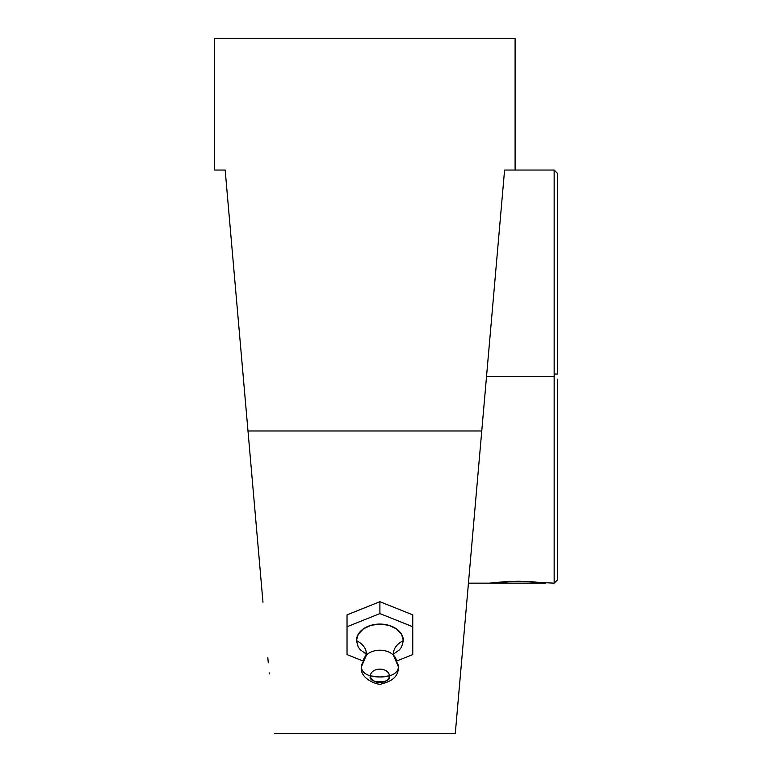 <?xml version="1.0" encoding="UTF-8"?>
<svg xmlns="http://www.w3.org/2000/svg" width="772" height="772" viewBox="0 0 772 772"><rect width="100%" height="100%" fill="white"/><g stroke="black" fill="none" stroke-linecap="round" stroke-linejoin="round"><path stroke-width="1.16" d="M361.383 667.018A13.52 9.563 0 0 0 370.406 675.847A13.52 9.563 180 0 1 361.383 667.018A13.52 9.563 0 0 1 363.255 661.971A16.646 11.763 0 0 1 367.974 653.759A16.646 11.763 0 0 1 391.819 653.759A16.646 11.763 0 0 1 396.538 661.971A13.52 9.563 0 0 1 398.41 667.018A13.52 9.563 180 0 1 389.387 675.847A13.52 9.563 0 0 0 398.41 667.018M393.421 653.73A22.533 15.932 180 0 1 403.37 640.663A23.469 16.598 180 0 0 379.901 624.066A23.469 16.598 180 0 0 356.423 640.663A22.533 15.932 180 0 1 366.372 653.73A22.533 15.932 0 0 0 356.423 640.663L358.208 634.314L363.303 628.929L370.917 625.33L379.901 624.066L388.876 625.33L396.499 628.929L401.585 634.314L403.37 640.663A22.533 15.932 0 0 0 393.421 653.73M370.406 675.847A9.486 6.707 180 0 0 379.901 682.554A9.486 6.707 180 0 0 389.387 675.847C392.755 683.809 367.038 683.809 370.406 675.847L379.901 676.996L389.387 675.847A28.545 20.188 180 0 1 379.901 676.996A28.545 20.188 180 0 1 370.406 675.847A9.486 6.707 0 0 1 379.901 669.141A9.486 6.707 0 0 1 389.387 675.847A9.486 6.707 180 0 0 379.901 669.141A9.486 6.707 180 0 0 370.406 675.847M557.355 173.237L557.355 374.053L554.161 374.015L554.161 170.052L557.355 173.237M481.429 434.761L486.514 376.611L554.161 376.611L486.514 376.611M477.723 477.067L479.258 459.523M460.498 673.927L460.594 672.817M461.926 657.638L461.473 662.858M245.795 405.831L243.238 376.611L245.795 405.831M269.148 672.817L269.245 673.927M267.826 657.638L268.28 662.858M468.44 583.169L545.621 583.169L489.284 583.169L517.472 581.239L554.161 583.169L554.161 374.015L557.355 374.053L557.355 173.246M510.832 581.355L509.79 581.384M520.54 581.268L519.556 581.258M526.948 581.461L525.626 581.403M531.532 581.731L530.267 581.644M489.834 583.101L506.683 581.528L528.212 581.528M535.816 582.069L535.266 582.02M528.241 581.528L533.085 581.837M554.161 583.169L557.355 579.984L557.355 379.168M554.161 379.206L554.161 170.052L515.098 170.052L515.098 38.6L214.645 38.6L214.645 170.052L225.163 170.052L262.953 601.996M533.114 581.847L545.071 583.101M367.974 653.759A16.646 11.763 0 0 1 391.819 653.759M347.033 654.588L362.55 660.803L347.033 654.588L347.033 614.869L379.901 601.706L412.759 614.869L412.759 626.748L379.901 613.576L347.033 626.748L347.033 654.588M397.242 660.803L412.759 654.588L412.759 626.748L379.901 613.576L379.901 601.706L379.901 613.576L347.033 626.748L347.033 614.869L379.901 601.706L412.759 614.869L412.759 654.588L397.242 660.803M403.37 640.663L401.585 647.013L399.413 649.889L392.938 654.463M366.854 654.463L360.379 649.889L358.208 647.013L356.423 640.663M515.098 170.052L504.589 170.052L481.757 430.979L247.995 430.979L481.757 430.979L455.297 733.4L504.589 170.052L515.098 170.052L515.098 38.6L214.645 38.6L214.645 170.052L225.163 170.052L262.972 602.247M393.768 652.243L393.768 655.524L393.344 655.042L398.41 666.825C398.661 675.568 393.035 681.222 381.522 683.818C380.692 686.076 359.327 679.852 361.383 666.825L366.449 655.042L366.024 655.524L366.024 652.243M366.449 655.042L366.024 655.524M455.297 733.4L274.446 733.4"/></g></svg>
